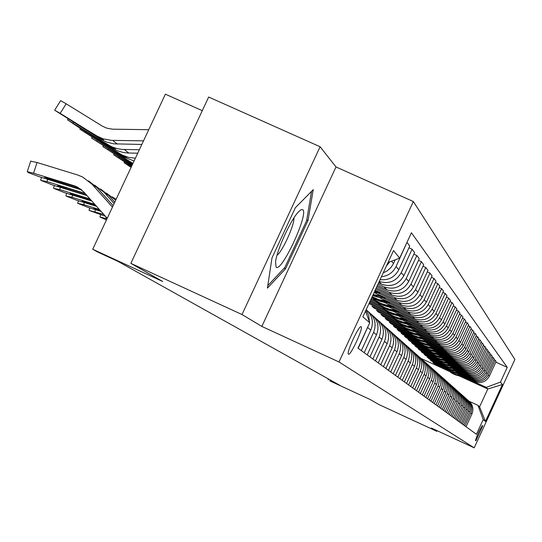 <?xml version="1.0" encoding="UTF-8"?>
<svg xmlns="http://www.w3.org/2000/svg" width="542" height="542" viewBox="0 0 542 542"><rect width="100%" height="100%" fill="white"/><g stroke="black" fill="none" stroke-linecap="round" stroke-linejoin="round"><path stroke-width="0.81" d="M348.479 354.136C350.43 356.29 363.601 327.856 361.168 326.745L361.168 326.745C359.353 324.306 346.06 352.876 348.438 354.102L348.479 354.136M202.288 110.67L165.385 94.172L92.716 249.259L97.729 252.044L118.088 261.427L339.997 385.423L329.746 380.836L370.01 399.447L379.237 404.698L436.852 431.33L437.143 430.707M320.105 146.746L208.663 97.038L130.852 263.365L242.003 314.536L261.833 326.426L338.994 361.968L413.343 201.529L335.999 166.956L320.105 146.746L242.003 314.536M338.994 361.968L474.196 447.827L514.9 359.434L413.343 201.529M482.753 425.863L482.387 425.565C479.433 430.009 477.136 434.996 475.49 440.538L475.876 440.802L482.753 425.863L482.231 425.619M500.483 382.076L502.454 384.502L485.442 421.446L483.22 419.555L477.969 405.341L479.589 406.825L487.8 389.007L486.262 387.347L500.483 382.076L507.258 367.361L411.425 232.762L399.684 258.107L388.038 262.497M365.511 311.115L369.752 322.734L357.971 348.16L476.438 434.291L483.22 419.555M369.752 322.734L362.849 316.846L393.56 250.573L399.684 258.107M92.716 249.259L162.796 281.542L130.852 263.365M474.196 447.827L431.29 427.997L436.852 431.33M328.54 379.021L328.113 379.935M421.053 358.458L449.67 371.555M459.033 375.843L487.8 389.007L502.454 384.502M477.969 405.341L469.209 401.317M434.359 362.977L434.122 363.486L447.421 369.569M461.73 376.121L486.262 387.347M434.122 363.486L432.807 362.273L446.276 368.431M457.543 373.587L474.995 381.575C481.201 383.695 485.964 381.927 489.291 376.27L496.106 361.473L495.103 360.132L493.843 359.556M431.595 360.416L431.357 360.931L444.833 367.097M459.325 373.729L473.837 380.369C480.09 382.51 484.887 380.728 488.24 375.03L495.103 360.132M431.357 360.931L430.002 359.685L443.661 365.931M455.023 371.128L472.759 379.244C479.047 381.399 483.877 379.603 487.251 373.865L494.162 358.872L493.125 357.49L491.831 356.9M428.763 357.774L428.512 358.309L442.17 364.563M456.859 371.277L471.567 378.011C477.902 380.172 482.766 378.37 486.167 372.591L493.125 357.49M428.512 358.309L427.123 357.029L440.971 363.364M452.428 368.601L470.456 376.853C476.831 379.027 481.73 377.212 485.151 371.399L492.156 356.196L491.093 354.773L489.765 354.17M425.849 355.071L425.592 355.62L439.44 361.948M454.318 368.756L469.237 375.579C475.659 377.774 480.591 375.945 484.033 370.084L491.093 354.773M425.592 355.62L424.162 354.299L438.214 360.721M449.765 366.006L468.098 374.387C474.562 376.595 479.528 374.752 482.99 368.858L490.097 353.445L489.006 351.982L487.637 351.358M422.848 352.28L422.591 352.849L436.628 359.265M451.71 366.162L466.845 373.079C473.349 375.308 478.356 373.452 481.845 367.51L489.006 351.982M422.591 352.849L421.114 351.487L435.375 358.005M447.021 363.33L465.666 371.859C472.224 374.095 477.258 372.225 480.774 366.243L487.983 350.613L486.851 349.109L485.449 348.465M419.765 349.414L419.501 349.997L433.736 356.507M449.027 363.499L464.379 370.511C470.978 372.767 476.052 370.884 479.595 364.854L486.851 349.109M419.501 349.997L417.984 348.601L432.455 355.213M444.196 360.579L463.166 369.251C469.812 371.527 474.921 369.624 478.491 363.56L485.801 347.7L484.643 346.155L483.193 345.498M416.595 346.467L416.317 347.063L430.761 353.662M446.269 360.755L461.838 367.869C468.539 370.159 473.681 368.242 477.278 362.131L484.643 346.155M416.317 347.063L414.759 345.627L429.447 352.341M441.283 357.747L460.592 366.575C467.339 368.878 472.522 366.948 476.14 360.796L483.559 344.705L482.366 343.113L480.876 342.436M413.336 343.432L413.045 344.048L427.699 350.742M443.424 357.93L459.23 365.145C466.018 367.469 471.242 365.525 474.894 359.326L482.366 343.113M413.045 344.048L411.446 342.564L426.358 349.38L430.727 353.248L427.753 350.789M438.288 354.834L457.943 363.811C464.785 366.148 470.049 364.19 473.722 357.944L481.249 341.616L480.022 339.976L478.484 339.278M409.969 340.301L409.677 340.938L424.542 347.727M440.497 355.017L456.533 362.347C463.43 364.698 468.728 362.727 472.434 356.433L480.022 339.976M409.677 340.938L408.024 339.414L423.173 346.331L427.604 350.261L424.582 347.761M435.199 351.826L455.219 360.972C462.163 363.336 467.495 361.351 471.228 355.01L478.871 338.438L477.604 336.751L476.018 336.026M406.507 337.083L406.209 337.734L421.297 344.631L424.386 347.185L427.862 349.163L432.611 350.749L437.597 351.277M437.482 352.022L453.762 359.454C460.761 361.846 466.14 359.841 469.9 353.452L477.604 336.751M406.209 337.734L404.501 336.162L419.887 343.188L424.386 347.185M432.015 348.73L452.401 358.038C459.453 360.444 464.873 358.425 468.661 351.988L476.418 335.166L475.117 333.418L473.478 332.68M402.943 333.757L402.625 334.434L417.95 341.433L421.066 344.007L424.603 346.02L429.427 347.625L434.494 348.167M434.372 348.933L450.91 356.48C458.01 358.906 463.471 356.873 467.292 350.383L475.117 333.418M402.625 334.434L400.87 332.815L416.507 339.956M428.722 345.532L449.501 355.017C456.662 357.456 462.163 355.41 466.012 348.872L473.891 331.785L472.549 329.99L470.863 329.224M399.258 330.335L398.939 331.033L414.494 338.133M431.168 345.742L447.963 353.411C455.178 355.87 460.72 353.804 464.602 347.212L472.549 329.99M398.939 331.033L397.123 329.36L413.018 336.616M425.328 342.232L446.513 351.9C453.783 354.38 459.372 352.3 463.274 345.654L471.283 328.303L469.894 326.447L468.152 325.654M395.464 326.799L395.132 327.517L410.931 334.732M427.862 342.456L444.921 350.24C452.252 352.74 457.882 350.64 461.825 343.946L469.894 326.447M395.132 327.517L393.262 325.796L409.427 333.167M421.825 338.825L443.424 348.682C450.808 351.202 456.486 349.082 460.456 342.341L468.593 324.705L467.157 322.788L465.361 321.975M391.548 323.154L391.202 323.892L407.252 331.216M424.44 339.062L441.777 346.968C449.223 349.509 454.948 347.375 458.952 340.572L467.157 322.788M391.202 323.892L389.271 322.111L405.714 329.617M418.2 335.308L440.239 345.362C447.739 347.917 453.512 345.769 457.543 338.913L465.815 320.993L464.331 319.014L462.475 318.174M387.496 319.38L387.144 320.153L403.458 327.592M420.917 335.552L438.539 343.594C446.107 346.169 451.926 344.001 455.991 337.083L464.331 319.014M387.144 320.153L385.145 318.31L401.879 325.938M414.454 331.677L436.947 341.934C444.569 344.529 450.436 342.341 454.535 335.369L462.943 317.158L461.411 315.112L459.494 314.245M383.316 315.491L382.95 316.284L399.529 323.845M417.272 331.934L435.185 340.105C442.882 342.72 448.796 340.512 452.929 333.486L461.411 315.112M382.95 316.284L380.884 314.38L397.916 322.144M410.579 327.917L433.539 338.384C441.29 341.026 447.252 338.797 451.425 331.711L459.975 313.195L458.397 311.081L456.405 310.18M378.993 311.46L378.614 312.287L395.477 319.97M413.499 328.188L431.723 336.494C439.542 339.156 445.558 336.907 449.765 329.76L458.397 311.081M378.614 312.287L376.48 310.315L393.824 318.222M406.561 324.028L430.016 334.719C437.902 337.402 443.966 335.132 448.207 327.924L456.906 309.089L455.266 306.901L453.214 305.973M374.522 307.3L374.129 308.147L391.277 315.966M409.596 324.312L428.139 332.761C436.093 335.464 442.211 333.181 446.493 325.905L455.266 306.901M374.129 308.147L371.92 306.115L389.596 314.164M402.408 320.004L426.378 330.918C434.393 333.648 440.565 331.345 444.88 324.008L453.729 304.848L452.035 302.585L449.907 301.616M369.895 302.985L369.488 303.866L386.934 311.813L390.721 314.99L394.888 317.334L400.585 319.163L406.561 319.685M405.565 320.302L424.433 328.892C432.523 331.643 438.749 329.319 443.105 321.914L452.035 302.585M369.488 303.866L369.055 303.466M369.38 302.754L385.213 309.963M398.099 315.83L422.604 326.989C430.761 329.76 437.042 327.415 441.432 319.949L450.443 300.451L448.688 298.107L446.479 297.104M369.834 301.779L382.428 307.517M401.378 316.142L420.585 324.888C428.824 327.686 435.158 325.322 439.589 317.788L448.688 298.107M370.261 300.864L380.68 305.613M393.627 311.508L418.695 322.917C427.001 325.735 433.39 323.35 437.861 315.749L447.035 295.898L445.212 293.466L442.922 292.429M370.721 299.855L377.767 303.059M397.049 311.84L416.602 320.742C424.989 323.588 431.439 321.176 435.951 313.506L445.212 293.466M371.162 298.906L375.985 301.101M388.987 307.023L414.644 318.696C423.099 321.562 429.603 319.13 434.156 311.393L443.505 291.176L441.615 288.656L439.237 287.578M371.649 297.863L372.923 298.439M392.55 307.375L412.476 316.44C421.012 319.333 427.577 316.874 432.177 309.062L441.615 288.656M384.17 302.361L410.436 314.313C419.047 317.233 425.673 314.753 430.314 306.874L439.84 286.278L437.875 283.662L435.409 282.545M387.882 302.734L408.187 311.968C416.879 314.922 423.573 312.416 428.261 304.455L437.875 283.662M379.156 297.531L406.073 309.767C414.847 312.741 421.595 310.214 426.33 302.179L436.032 281.196L433.993 278.473L431.432 277.314M383.038 297.924L403.736 307.334C412.597 310.336 419.413 307.781 424.196 299.665L433.993 278.473M374.102 292.572L401.534 305.044C410.477 308.073 417.36 305.492 422.184 297.301L432.076 275.912L429.962 273.087L427.292 271.881M378.004 292.917L399.108 302.511C408.14 305.573 415.091 302.964 419.969 294.692L429.962 273.087M375.159 290.288L396.819 300.126C405.938 303.215 412.957 300.586 417.875 292.233L427.97 270.417L425.768 267.477L422.99 266.224M375.728 289.062L394.291 297.497C403.505 300.614 410.592 297.951 415.565 289.516L425.768 267.477M376.263 287.91L391.913 295.017C401.216 298.161 408.37 295.478 413.39 286.955L423.688 264.706L421.398 261.644L418.505 260.336M376.853 286.63L389.285 292.28C398.682 295.458 405.917 292.741 410.992 284.13L421.398 261.644M377.408 285.431L386.805 289.692C396.297 292.904 403.6 290.16 408.722 281.461L419.237 258.751L416.845 255.56L413.831 254.205M378.025 284.096L384.068 286.84C393.655 290.078 401.039 287.307 406.222 278.513L416.845 255.56M378.607 282.843L381.48 284.15C391.168 287.423 398.627 284.618 403.858 275.736L414.596 252.552L412.103 249.218L408.953 247.802M466.039 426.73L471.926 413.959C473.871 408.851 472.793 404.501 468.694 400.904M507.258 367.361L495.801 362.144M381.439 276.738C388.126 275.966 392.997 272.572 396.053 266.556L406.92 242.498M407.15 242.606L409.752 246.082L398.783 269.767C394.732 277.24 388.499 280.532 380.091 279.638M464.819 425.849L470.747 412.984C472.699 407.869 471.635 403.492 467.543 399.867M463.681 425.016L469.643 412.069C471.621 406.886 470.524 402.476 466.364 398.831M462.428 424.101L468.437 411.066C470.415 405.877 469.331 401.439 465.178 397.767M461.256 423.255L467.299 410.125C469.304 404.867 468.193 400.389 463.966 396.697M459.962 422.313L466.059 409.095C468.064 403.824 466.967 399.332 462.746 395.606M458.756 421.439L464.894 408.126C466.926 402.794 465.795 398.248 461.499 394.501M457.434 420.477L463.613 407.069C465.653 401.717 464.535 397.157 460.246 393.384M456.188 419.569L462.414 406.073C464.474 400.653 463.329 396.046 458.966 392.252M454.826 418.58L461.093 404.982C463.166 399.556 462.028 394.922 457.678 391.094M453.552 417.652L459.86 403.959C461.96 398.458 460.788 393.783 456.357 389.928M452.15 416.629L458.505 402.835C460.612 397.32 459.453 392.625 455.029 388.743M450.836 415.673L457.238 401.785C459.365 396.195 458.18 391.446 453.674 387.544M449.386 414.623L455.842 400.626C457.976 395.023 456.798 390.254 452.306 386.317M448.038 413.641L454.535 399.542C456.696 393.865 455.49 389.048 450.91 385.084M446.547 412.557L453.098 398.35C455.266 392.659 454.067 387.815 449.501 383.824M445.151 411.547L451.75 397.239C453.945 391.466 452.719 386.568 448.058 382.55M443.62 410.429L450.273 396.006C452.475 390.226 451.256 385.308 446.608 381.25M442.184 409.386L448.884 394.861C451.113 388.993 449.86 384.021 445.124 379.942M440.599 408.234L447.353 393.594C449.596 387.713 448.356 382.713 443.627 378.601M439.115 407.157L445.924 392.408C448.193 386.439 446.913 381.392 442.096 377.246M437.489 405.972L444.352 391.1C446.628 385.118 445.361 380.044 440.551 375.863M435.958 404.86L442.875 389.874C445.178 383.811 443.878 378.675 438.973 374.468M434.277 403.634L441.249 388.526C443.566 382.449 442.272 377.286 437.38 373.038M432.699 402.489L439.725 387.266C442.069 381.094 440.741 375.87 435.748 371.602M430.958 401.229L438.044 385.87C440.402 379.685 439.088 374.434 434.101 370.125M429.325 400.043L436.473 384.569C438.851 378.289 437.502 372.977 432.421 368.641M427.53 398.736L434.738 383.126C437.13 376.832 435.795 371.494 430.714 367.117M425.849 397.51L433.112 381.778C435.538 375.389 434.156 369.99 428.979 365.579M423.993 396.161L431.317 380.294C433.756 373.885 432.387 368.458 427.218 364.007M422.252 394.894L429.637 378.899C432.103 372.388 430.7 366.9 425.416 362.415M420.335 393.499L427.78 377.368C430.267 370.836 428.871 365.315 423.6 360.789M418.532 392.191L426.046 375.924C428.559 369.292 427.123 363.702 421.737 359.143M416.541 390.748L424.122 374.332C426.656 367.679 425.233 362.056 419.86 357.463M414.677 389.393L422.326 372.842C424.887 366.08 423.417 360.389 417.929 355.762M412.625 387.896L420.341 371.195C422.916 364.414 421.459 358.689 415.978 354.014M410.694 386.493L418.471 369.644C421.08 362.761 419.589 356.961 413.986 352.253M408.56 384.942L416.419 367.943C419.041 361.033 417.557 355.2 411.967 350.444M406.561 383.485L414.481 366.338C417.144 359.319 415.612 353.411 409.894 348.621M404.352 381.88L412.354 364.57C415.03 357.524 413.512 351.582 407.801 346.745M402.272 380.369L410.348 362.91C413.058 355.742 411.493 349.726 405.653 344.847M399.982 378.709L408.133 361.074C410.863 353.885 409.312 347.828 403.485 342.903M397.828 377.137L406.053 359.353C408.824 352.043 407.225 345.904 401.256 340.938M395.45 375.41L403.756 357.449C406.541 350.112 404.955 343.933 399 338.919M393.214 373.784L401.602 355.66C404.42 348.194 402.787 341.934 396.69 336.88M390.748 371.988L399.217 353.682C402.056 346.189 400.43 339.888 394.346 334.78M388.424 370.301L396.968 351.819C399.854 344.19 398.174 337.808 391.941 332.659M385.857 368.431L394.488 349.766C397.388 342.11 395.728 335.681 389.508 330.478M383.438 366.677L392.157 347.828C395.098 340.037 393.384 333.52 387.002 328.269M380.762 364.732L389.576 345.688C392.537 337.869 390.836 331.304 384.468 325.999M378.248 362.903L387.144 343.675C390.152 335.708 388.39 329.055 381.866 323.703M375.464 360.877L384.461 341.446C387.489 333.452 385.741 326.751 379.224 321.338M372.849 358.973L381.927 339.353C385.003 331.203 383.201 324.401 376.514 318.947M369.949 356.866L379.129 337.029C382.225 328.852 380.437 322.002 373.763 316.487M367.212 354.881L376.494 334.841C379.637 326.501 377.781 319.556 370.931 313.994M379.258 281.44C388.844 284.313 396.175 281.386 401.249 272.667L412.103 249.218M364.19 352.679L373.573 332.422C376.737 324.055 374.901 317.05 368.065 311.42M361.338 350.606L370.823 330.139C373.905 322.205 372.361 315.376 366.196 309.638M383.235 272.856L386.88 271.081L390.721 267.775L393.031 264.435L395.213 259.794M358.181 348.316L368.804 324.78M369.346 321.63L368.743 315.491L366.04 309.97M386.473 265.878L389.752 261.847M479.589 406.825L485.442 421.446M261.833 326.426L335.999 166.956M271.989 257.917L267.423 288.114L285.546 268.798L308.025 220.465L313.242 189.639L295.343 207.749L271.989 257.917M306.752 219.896L308.025 220.465M284.184 268.182L285.546 268.798M461.018 375.179L456.804 374.637L452.807 373.248L449.867 371.555L446.432 368.567M463.078 376.121L458.478 375.742L454.941 374.691L451.649 373.031L448.207 370.322M461.818 375.545L457.455 375.064L454.101 374.014L450.253 371.927L447.57 369.712M447.699 369.827L451.242 372.652L454.426 374.278L457.854 375.328L462.312 375.775M458.593 372.767L454.332 372.219L450.273 370.809L447.292 369.095L443.803 366.053M460.714 373.736L456.967 373.513L452.455 372.293L449.115 370.606L445.626 367.855M459.42 373.14L455.869 372.828L451.594 371.588L448.43 369.962L444.975 367.232M445.104 367.347L448.695 370.213L451.933 371.866L456.296 373.092L459.928 373.377M456.107 370.288L451.784 369.732L447.672 368.303L444.65 366.568L441.1 363.465M458.281 371.284L453.546 370.891L449.901 369.82L446.513 368.106L442.97 365.322M456.953 370.674L453.349 370.355L449.02 369.102L445.809 367.456L442.299 364.678M442.435 364.8L446.08 367.706L449.359 369.38L452.888 370.457L457.475 370.911M453.546 367.733L449.162 367.178L444.996 365.728L441.933 363.967L438.315 360.809M455.788 368.756L450.978 368.37L447.272 367.286L443.837 365.545L440.239 362.713M454.42 368.133L449.867 367.639L446.371 366.548L443.112 364.874L439.555 362.056M439.691 362.185L442.618 364.617L446.723 366.832L450.3 367.923L454.955 368.377M450.917 365.112L446.472 364.549L442.245 363.079L439.142 361.297L435.456 358.079M453.22 366.168L448.336 365.775L444.576 364.671L441.086 362.91L437.435 360.037M451.811 365.525L447.191 365.023L443.647 363.912L440.341 362.219L436.73 359.36M436.866 359.488L439.84 361.968L444.006 364.21L448.573 365.491L452.367 365.775M302.836 209.734L301.047 209.693L298.276 212.071C290.553 220.147 276.915 249.984 275.553 261.8L276.108 267.172C281.379 272.999 308.832 213.982 302.836 209.734M311.555 191.34L306.623 220.641L284.835 267.491L267.802 285.607M277.009 255.275C282.477 251.508 294.692 224.557 293.913 217.952M448.214 362.415L443.702 361.839L439.413 360.355L436.263 358.547L432.516 355.267M450.578 363.499L446.601 363.276L441.798 361.988L438.254 360.2L434.548 357.28M449.135 362.835L445.368 362.51L440.842 361.209L436.703 358.967L433.824 356.589M433.966 356.717L437.787 359.766L441.215 361.514L444.901 362.632L449.697 363.099M445.429 359.644L440.849 359.061L436.5 357.551L433.302 355.715L429.488 352.368M447.861 360.755L443.817 360.532L438.945 359.224L435.341 357.408L431.581 354.448M446.378 360.071L441.615 359.563L437.956 358.425L434.555 356.677L430.829 353.73M430.978 353.865L434.047 356.426L438.342 358.736L442.089 359.874L446.96 360.342M442.557 356.785L436.114 355.688L430.26 352.801M445.063 357.93L439.948 357.53L436.005 356.385L432.347 354.543L428.526 351.528M443.539 357.225L436.818 356.216L430.727 353.248M427.902 350.931L431.019 353.533L435.389 355.877L440.165 357.212L444.135 357.503M439.609 353.838L433.058 352.734L427.116 349.8M442.184 355.017L438.011 354.793L432.977 353.452L429.257 351.582L425.375 348.526M440.612 354.299L433.79 353.269L427.604 350.261M424.738 347.91L427.909 350.552L432.34 352.937L436.202 354.102L441.229 354.583M436.561 350.803L429.914 349.685L423.885 346.704M439.216 352.015L434.975 351.792L429.86 350.437L426.073 348.533L422.13 345.423M421.473 344.793L424.698 347.483L429.203 349.902L434.135 351.277L438.234 351.568M433.424 347.679L428.566 347.063L423.946 345.464L420.551 343.52L416.473 339.936M436.161 348.926L430.782 348.526L426.642 347.327L422.801 345.396L418.79 342.232M418.112 341.582L421.391 344.319L425.965 346.778L430.985 348.167L435.151 348.465M430.185 344.448L425.253 343.824L420.558 342.205L417.11 340.227L412.97 336.589M433.011 345.742L428.62 345.518L423.329 344.123L419.413 342.158L415.341 338.94M431.29 344.956L426.141 344.414L422.184 343.188L418.505 341.304L414.467 338.113M414.644 338.269L417.977 341.053L422.631 343.553L426.689 344.773L431.967 345.261M426.845 341.121L421.832 340.491L417.062 338.838L413.566 336.833L409.352 333.14M429.759 342.449L425.294 342.226L419.908 340.81L415.931 338.818L411.784 335.545M427.984 341.636L422.746 341.094L418.729 339.848L414.989 337.937L410.883 334.685M411.06 334.848L414.454 337.686L419.19 340.227L423.316 341.467L428.681 341.955M423.397 337.68L418.302 337.043L413.458 335.369L409.901 333.33L405.619 329.57M426.405 339.055L420.741 338.648L416.378 337.395L412.327 335.363L408.112 332.043M424.576 338.215L420.301 337.869L415.158 336.406L411.358 334.455L407.184 331.155M407.367 331.318L410.822 334.211L415.633 336.792L420.91 338.242L425.294 338.547M419.84 334.129L414.657 333.479L409.732 331.779L406.114 329.705L401.764 325.891M422.936 335.545L418.316 335.329L412.733 333.865L408.607 331.806L404.318 328.418M421.046 334.685L415.633 334.123L411.473 332.842L406.696 330.268L403.356 327.503M403.546 327.673L407.062 330.613L411.967 333.242L416.236 334.522L421.791 335.024M416.154 330.457L410.883 329.8L405.877 328.073L402.205 325.966L397.774 322.083M419.359 331.921L413.485 331.514L408.966 330.22L404.766 328.12L400.396 324.678M417.408 331.033L412.984 330.674L407.665 329.163L403.729 327.151L399.407 323.73M399.603 323.906L404.129 327.531L408.173 329.577L412.516 330.877L418.173 331.379M106.977 218.819L99.924 216.976L106.462 219.937M105.466 216.312L89.159 210.431L103.759 214.402M101.144 211.468L88.231 207.464L77.824 203.379L83.671 204.612L99.369 209.469M100.826 211.109L93.644 208.419L99.687 209.829M96.645 206.407L76.686 200.235L66.009 196.035L71.937 197.261L94.789 204.327M96.313 206.035L82.16 201.177L95.121 204.7M91.944 201.129L64.654 192.695L53.692 188.365L59.695 189.592L90.006 198.955M116.096 199.368L112.262 196.854M115.724 200.161L106.422 193.115M91.598 200.743L70.182 193.623L75.033 194.612L90.351 199.348M87.032 195.615L52.086 184.829L40.826 180.364L46.91 181.584L85.006 193.338M114.782 202.18L108.895 195.587L100.649 189.023M114.132 203.555L104.2 192.424L94.552 185.113M86.666 195.208L65.833 188.779L57.676 185.73L62.594 186.726L85.379 193.765M81.835 190.039L38.963 176.604L28.482 172.688L27.249 171.665L33.55 173.21L74.078 185.71L80.277 188.968L75.135 187.457L52.98 180.622L44.512 177.227L75.175 186.428M113.142 205.669L96.998 187.573L88.515 180.838M112.465 207.112L92.086 184.273L82.635 177.004L77.594 174.971L37.073 162.505L33.55 173.21M107.228 218.29L83.732 191.915L77.045 186.875L74.078 185.71M30.691 161.191L37.073 162.505M412.347 326.663L406.988 325.993L401.893 324.238L398.153 322.097L393.655 318.147M415.66 328.174L409.677 327.768L405.07 326.453L400.789 324.312L396.344 320.803M413.641 327.253L409.142 326.894L403.722 325.356L398.776 322.693L395.314 319.827M395.518 320.01L399.169 323.066L404.251 325.783L408.675 327.104L414.434 327.612M408.404 322.734L402.957 322.056L397.774 320.268L393.966 318.093L389.386 314.069M411.832 324.292L406.94 324.082L401.039 322.558L396.683 320.376L392.151 316.799M409.745 323.344L404.034 322.768L399.65 321.42L395.572 319.34L391.087 315.79M391.297 315.979L395.023 319.096L400.192 321.867L405.863 323.411L410.565 323.716M404.325 318.669L398.776 317.978L393.506 316.162L389.637 313.947L384.976 309.855M407.875 320.281L401.656 319.875L396.866 318.52L392.428 316.304L387.808 312.659M405.714 319.299L401.046 318.933L395.43 317.348L391.277 315.227L386.71 311.609M400.098 314.455L394.454 313.75L389.081 311.901L385.145 309.651L380.396 305.485M403.77 316.122L398.688 315.918L392.55 314.34L388.018 312.084L383.316 308.364M401.541 315.105L395.613 314.516L391.06 313.127L385.836 310.315L382.171 307.28M382.401 307.483L386.27 310.729L391.642 313.601L397.53 315.2L402.415 315.505M395.721 310.085L389.969 309.374L384.495 307.49L380.491 305.193L375.653 300.952M399.522 311.813L394.339 311.609L388.072 310.01L383.451 307.707L378.655 303.92M397.211 310.762L392.361 310.39L386.527 308.75L381.209 305.884L377.469 302.788M377.706 303.005L381.656 306.318L387.13 309.238L391.907 310.647L398.119 311.176M391.175 305.553L386.473 305.071L380.823 303.391L375.66 300.58L371.853 297.423M395.118 307.348L388.519 306.941L383.431 305.519L378.716 303.168L373.817 299.306M392.72 306.257L387.774 305.878L381.832 304.211L377.435 301.969L372.591 298.134M372.835 298.351L376.873 301.738L382.456 304.719L387.327 306.155L393.661 306.684M386.453 300.844L379.027 299.74L372.158 296.759M390.545 302.707L385.145 302.511L381.175 301.698L376.148 299.773L371.954 297.206M388.058 301.576L379.705 300.444L372.069 296.955M372.015 297.063L375.335 299.015L380.118 300.885L383.892 301.718L389.041 302.023M381.554 295.959L373.167 294.584M385.802 297.89L379.102 297.517L372.679 295.634M383.221 296.718L372.971 295.011M372.855 295.268L384.237 297.179M376.46 290.878L374.915 290.81M380.87 292.883L374.122 292.531M378.194 291.664L374.597 291.501M374.407 291.914L379.251 292.145M131.266 166.99L124.05 162.661L131.069 167.41M131.787 165.872L113.657 154.788L131.577 166.326M131.625 166.231L127.465 163.42L131.753 165.954M132.329 164.714L102.838 146.591L132.113 165.188M124.03 159.68L132.153 165.1M123.854 159.958L116.923 155.398L132.295 164.802M132.953 163.393L91.557 138.047L132.668 163.996M113.224 151.428L113.041 151.719L106.063 147.2L110.202 149.558L130.9 162.261M113.041 151.719L132.709 163.908M135.364 158.237L128.447 157.343L121.93 154.937L79.796 129.138L124.023 157.038L122.153 155.757L122.309 155.378M134.07 161.008L124.023 157.038M101.957 142.824L101.767 143.129L94.484 138.325L126.706 157.79L123.203 156.401M101.767 143.129L122.153 155.757M139.348 149.741L121.916 149.396L117.201 148.61L112.675 147.139L108.434 145.012L67.52 119.836L77.885 126.787L112.743 148.373L110.812 147.051L110.975 146.652M137.736 153.19L127.641 153.013L122.932 152.41L117.289 150.696L112.743 148.373M90.202 133.847L89.999 134.165L82.526 129.226L115.426 149.097L111.882 147.709M89.999 134.165L110.812 147.051M148.738 129.694L112.323 129.179L106.605 128.102L102.106 126.001L66.185 103.8L60.182 113.353L54.871 110.358L100.954 139.321L98.962 137.959L99.139 137.539M143.515 140.845L111.442 140.358L103.055 138.813L96.442 135.798L60.182 113.353M141.828 144.45L113.752 143.84L106.72 142.126L100.954 139.321M77.912 124.464L77.702 124.795L70.033 119.721L103.644 140.019L100.053 138.63M77.702 124.795L98.962 137.959M60.636 100.663L66.185 103.8M473.837 380.369L474.995 381.575M471.567 378.011L472.759 379.244M469.237 375.579L470.456 376.853M466.845 373.079L468.098 374.387M464.379 370.511L465.666 371.859M461.838 367.869L463.166 369.251M459.23 365.145L460.592 366.575M456.533 362.347L457.943 363.811M453.762 359.454L455.219 360.972M450.91 356.48L452.401 358.038M447.963 353.411L449.501 355.017M444.921 350.24L446.513 351.9M441.777 346.968L443.424 348.682M438.539 343.594L440.239 345.362M435.185 340.105L436.947 341.934M431.723 336.494L433.539 338.384M428.139 332.761L430.016 334.719M424.433 328.892L426.378 330.918M420.585 324.888L422.604 326.989M416.602 320.742L418.695 322.917M412.476 316.44L414.644 318.696M408.187 311.968L410.436 314.313M403.736 307.334L406.073 309.767M399.108 302.511L401.534 305.044M394.291 297.497L396.819 300.126M389.285 292.28L391.913 295.017M384.068 286.84L386.805 289.692M379.136 281.704L381.48 284.15M488.24 375.03L489.291 376.27M470.747 412.984L471.926 413.959M468.437 411.066L469.643 412.069M486.167 372.591L487.251 373.865M466.059 409.095L467.299 410.125M484.033 370.084L485.151 371.399M463.613 407.069L464.894 408.126M481.845 367.51L482.99 368.858M461.093 404.982L462.414 406.073M479.595 364.854L480.774 366.243M458.505 402.835L459.86 403.959M477.278 362.131L478.491 363.56M455.842 400.626L457.238 401.785M474.894 359.326L476.14 360.796M453.098 398.35L454.535 399.542M472.434 356.433L473.722 357.944M450.273 396.006L451.75 397.239M469.9 353.452L471.228 355.01M447.353 393.594L448.884 394.861M467.292 350.383L468.661 351.988M444.352 391.1L445.924 392.408M464.602 347.212L466.012 348.872M441.249 388.526L442.875 389.874M461.825 343.946L463.274 345.654M438.044 385.87L439.725 387.266M458.952 340.572L460.456 342.341M434.738 383.126L436.473 384.569M455.991 337.083L457.543 338.913M431.317 380.294L433.112 381.778M452.929 333.486L454.535 335.369M427.78 377.368L429.637 378.899M449.765 329.76L451.425 331.711M424.122 374.332L426.046 375.924M446.493 325.905L448.207 327.924M420.341 371.195L422.326 372.842M443.105 321.914L444.88 324.008M416.419 367.943L418.471 369.644M439.589 317.788L441.432 319.949M412.354 364.57L414.481 366.338M435.951 313.506L437.861 315.749M408.133 361.074L410.348 362.91M432.177 309.062L434.156 311.393M403.756 357.449L406.053 359.353M428.261 304.455L430.314 306.874M399.217 353.682L401.602 355.66M424.196 299.665L426.33 302.179M394.488 349.766L396.968 351.819M419.969 294.692L422.184 297.301M389.576 345.688L392.157 347.828M415.565 289.516L417.875 292.233M384.461 341.446L387.144 343.675M410.992 284.13L413.39 286.955M379.129 337.029L381.927 339.353M406.222 278.513L408.722 281.461M373.573 332.422L376.494 334.841M401.249 272.667L403.858 275.736M367.774 327.612L370.823 330.139M396.053 266.556L398.783 269.767M391.5 261.19L393.485 263.527M106.178 217.112L105.744 218.44M95.561 209.734L94.931 211.665M84.328 202.6L83.671 204.612M72.621 195.161L71.937 197.261M90.202 203.182L89.911 204.056M60.413 187.397L59.695 189.592M78.434 195.662L78.129 196.583M47.662 179.287L46.91 181.584M104.2 192.424L108.895 195.587M66.144 187.817L65.833 188.779M92.086 184.273L96.998 187.573M78.062 188.298L79.146 189.002M53.312 179.619L52.98 180.622M75.135 187.457L75.595 186.577M129.518 165.053L129.131 165.662M119.206 157.187L118.806 157.83M108.468 149.003L108.048 149.667M97.275 140.466L96.842 141.164M131.36 162.668L130.561 162.058M85.602 131.564L85.148 132.295M120.399 154.253L119.565 153.616M73.421 122.268L72.94 123.034M128.827 153.054L124.314 149.517M108.956 145.466L108.088 144.795M117.39 144.097L112.668 140.398M96.998 136.279L96.09 135.581M449.867 371.555L450.253 371.927M450.497 372.158L450.876 372.523M447.292 369.095L447.692 369.475M447.943 369.712L448.336 370.091M444.65 366.568L445.057 366.954M445.314 367.198L445.72 367.584M441.933 363.967L442.353 364.366M442.618 364.617L443.031 365.017M439.142 361.297L439.569 361.704M439.84 361.968L440.267 362.374M436.263 358.547L436.703 358.967M436.988 359.231L437.421 359.651M433.302 355.715L433.763 356.148M434.047 356.426L434.501 356.86M431.019 353.533L431.486 353.973M427.909 350.552L428.383 351.013M424.698 347.483L425.192 347.957M420.551 343.52L421.066 344.007M421.391 344.319L421.9 344.807M417.11 340.227L417.645 340.735M417.977 341.053L418.499 341.555M413.566 336.833L414.108 337.354M414.454 337.686L414.996 338.201M409.901 333.33L410.463 333.865M410.822 334.211L411.378 334.746M406.114 329.705L406.696 330.268M407.062 330.613L407.645 331.169M402.205 325.966L402.808 326.541M403.187 326.907L403.783 327.476M100.629 214.815L99.924 216.976M89.769 207.945L89.03 210.194M78.454 200.784L77.689 203.121M66.673 193.318L65.873 195.757M54.383 185.533L53.55 188.074M41.558 177.403L40.691 180.046M77.045 186.875L78.902 188.081M80.257 188.962L81.632 189.856M30.758 160.981L27.249 171.665M398.153 322.097L398.776 322.693M399.169 323.066L399.793 323.662M393.966 318.093L394.617 318.71M395.023 319.096L395.66 319.712M389.637 313.947L390.301 314.584M390.721 314.99L391.385 315.62M385.145 309.651L385.836 310.315M386.27 310.729L386.961 311.386M380.491 305.193L381.209 305.884M381.656 306.318L382.367 306.996M375.66 300.58L376.405 301.291M376.873 301.738L377.611 302.443M372.008 297.084L372.672 297.721M124.05 162.661L124.504 161.943M113.657 154.788L114.125 154.036M102.838 146.591L103.319 145.812M91.557 138.047L92.065 137.241M124.362 157.241L123.522 156.597M120.758 154.477L119.911 153.82M79.796 129.138L80.324 128.298M113.082 148.583L112.208 147.905M109.321 145.69L108.434 145.012M67.52 119.836L68.075 118.962M101.3 139.531L100.385 138.827M97.37 136.509L96.442 135.798M54.695 110.121L60.684 100.588"/></g></svg>

